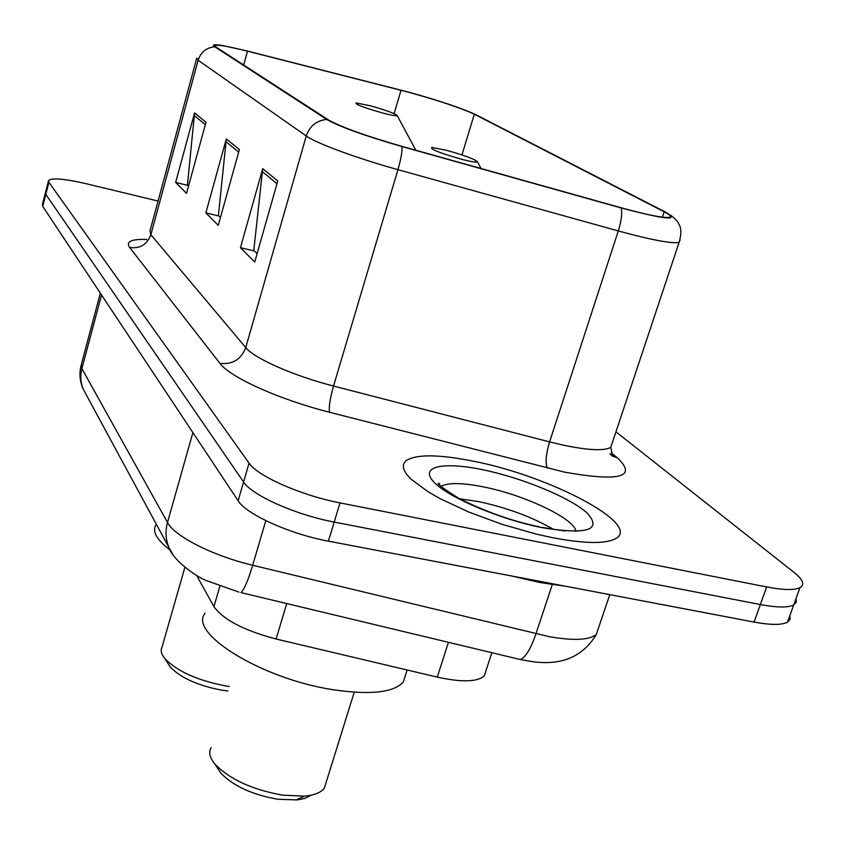 <?xml version="1.0" encoding="UTF-8"?>
<svg xmlns="http://www.w3.org/2000/svg" width="845" height="845" viewBox="0 0 845 845"><rect width="100%" height="100%" fill="white"/><g stroke="black" fill="none" stroke-linecap="round" stroke-linejoin="round"><path stroke-width="1.27" d="M485.981 670.645L484.269 675.905C477.277 682.031 461.602 682.433 437.256 677.12L276.093 639.01C243.962 630.476 223.238 619.681 213.943 606.625L196.642 575.519M45.334 193.093L42.419 204.427L42.715 206.349L238.142 500.768C246.201 514.309 290.078 534.167 328.409 541.159L754.078 622.068C770.703 625.12 781.836 625.152 787.477 622.184L790.086 619.343L789.885 615.53M48.419 181.083L45.493 192.47L45.799 194.339L243.592 481.999C251.768 495.223 295.803 514.922 334.187 522.073L760.352 604.545C776.999 607.661 788.121 607.787 793.719 604.957L796.296 602.221L796.043 598.513M474.404 461.412C438.756 454.198 415.877 454.029 405.78 460.884L403.435 464.327L403.519 468.595L406.065 473.58L411.092 479.21L428.235 491.864L440.023 498.592L468.732 512.028L501.856 524.27L536.005 534.029L552.355 537.652C585.11 543.831 606.372 544.064 616.153 538.349C641.154 523.815 549.514 476.062 474.404 461.412C438.756 454.198 415.877 454.029 405.78 460.884L403.435 464.327L403.519 468.595L406.065 473.58L411.092 479.21L428.235 491.864L440.023 498.592L468.732 512.028L501.856 524.27L536.005 534.029L552.355 537.652C585.11 543.831 606.372 544.064 616.153 538.349C641.154 523.815 549.514 476.062 474.404 461.412M409.191 92.39C439.178 100.735 460.895 108.012 474.341 114.223L664.202 211.799C670.064 214.841 671.817 216.69 669.462 217.345C663.568 218.19 647.333 214.957 620.769 207.659L401.745 146.301C365.241 135.76 340.767 126.94 328.335 119.863L216.151 47.162L214.968 45.45C217.672 44.489 228.52 46.401 247.5 51.175L409.191 92.39M408.79 92.179L246.962 50.922L222.393 45.493C214.144 44.172 211.609 44.605 214.799 46.802L326.719 119.441C339.436 126.697 364.533 135.728 401.988 146.555L621.181 207.954C665.649 219.689 680.489 221.105 665.67 212.19L475.534 114.54C461.729 108.171 439.484 100.724 408.79 92.179M45.493 192.47L45.799 194.339L243.592 481.999C251.768 495.223 295.803 514.922 334.187 522.073L760.352 604.545C776.999 607.661 788.121 607.787 793.719 604.957L787.477 622.184M158.068 201.047L86.771 183.851C64.79 178.77 52.063 177.651 48.577 180.481L48.904 182.298L249.064 463.134C257.355 476.052 301.559 495.592 339.996 502.891L766.658 586.948C783.315 590.127 794.416 590.359 799.983 587.655C804.968 584.655 803.067 579.628 794.258 572.561L615.963 431.837M205.99 122.261L186.523 193.368L175.644 182.414L194.572 112.903L205.99 122.261M277.762 180.978L254.715 262.077L240.434 247.691L262.71 168.673L277.762 180.978M239.378 149.576L218.263 225.351L205.863 212.856L226.333 138.897L239.378 149.576M205.863 212.856L218.929 216.014M220.45 217.514L218.401 215.486L226.333 138.897M240.434 247.691L254.366 250.986M257.102 253.69L253.796 250.426L262.71 168.673M175.644 182.414L187.96 185.435M188.541 186.006L187.453 184.939L194.572 112.903M168.144 663.716L170.257 666.969C180.619 677.806 197.719 685.527 221.548 690.143L227.918 690.978M184.886 567.312L162.05 647.08C160.349 650.291 161.247 654.083 164.743 658.456C177.017 671.257 197.35 680.426 225.752 685.95L229.248 686.467M382.468 112.966C391.985 115.438 396.844 116.24 397.076 115.395C394.235 113.198 385.236 109.966 370.057 105.72L356.009 102.91C355.006 104.284 363.825 107.642 382.468 112.966M155.681 525.22C152.174 531.801 157.022 540.113 170.236 550.137M217.482 767.999L220.862 773.186C233.283 786.008 252.275 794.701 277.815 799.275L297.366 799.909L304.865 798.388L311.044 795.187M211.134 747.688C208.44 752.303 209.729 757.817 215.021 764.218C229.745 779.375 252.338 789.705 282.8 795.187L304.348 796.138C314.498 795.219 321.174 792.515 324.374 788.036L326.075 782.597M461.877 159.346C471.954 161.913 477.108 162.684 477.372 161.659C474.066 158.902 463.715 155.1 446.318 150.262L431.763 147.442C429.894 149.1 439.939 153.061 461.877 159.346M205.092 613.174C187.896 633.021 261.834 678.957 333.046 689.7C370.121 695.171 393.548 692.625 403.308 682.052L406.012 673.539M511.373 575.931L539.913 582.522L565.474 586.219M219.837 586.356L213.943 606.625M286.73 603.562L276.093 639.01M448.441 642.316L437.256 677.12M100.354 293.183L81.49 363.868L81.87 368.589L167.5 522.463C174.461 536.269 212.877 555.852 252.676 565.273L549.577 636.75C573.702 640.837 589.261 640.098 596.264 634.532L598.64 627.55M552.271 584.624L535.941 633.856C530.734 648.875 525.537 657.431 520.34 659.544L516.696 658.667M42.715 206.349L48.904 182.298M754.078 622.068L766.658 586.948M328.409 541.159L339.996 502.891M238.142 500.768L249.064 463.134M85.556 393.485L83.507 389.703C80.539 382.965 80 375.93 81.87 368.589L101.537 294.968M609.794 594.648L596.264 634.532C582.712 657.04 560.985 666.018 531.072 661.445L520.34 659.544L240.909 592.577C244.057 589.905 247.986 580.8 252.676 565.273L265.805 520.657M172.644 554.014L169.169 547.972C165.631 539.902 165.081 531.399 167.5 522.463L192.892 432.587M81.014 365.558C79.05 373.934 79.884 381.982 83.507 389.703L169.169 547.972C172.486 558.894 193.061 574.843 205.43 580.24L238.977 592.134M474.341 114.223L461.94 154.92M611.284 452.857L617.568 457.99L612.456 455.951M611.727 455.466L609.794 453.86M617.568 457.99C637.394 477.14 619.776 481.872 564.713 472.175L329.613 412.286C279.441 399.643 229.755 377.145 219.901 363.339L129.665 247.5C125.63 241.607 131.334 238.934 146.766 239.473M621.181 207.954C622.406 213.035 621.445 220.693 618.297 230.938L549.588 441.903L563.361 445.178C588.553 450.374 604.365 451.093 610.798 447.322L612.382 442.558M326.719 119.441C316.558 120.476 309.735 125.989 306.249 135.982L198.142 60.248C200.888 52.052 206.433 47.573 214.799 46.802M401.988 146.555C402.304 151.466 400.952 159.166 397.942 169.665C357.393 158.469 315.956 143.154 306.249 135.982L245.747 347.58C254.144 358.354 293.775 375.898 333.532 386.028L549.588 441.903C545.881 454.409 545.141 463.144 547.37 468.119M196.6 58.727L149.987 230.875L150.864 234.709L198.142 60.248L196.79 58.02M679.993 240.096L679.084 242.441C671.627 243.772 651.368 239.948 618.297 230.938L397.942 169.665L333.532 386.028C329.951 398.808 328.642 407.565 329.613 412.286M129.665 247.5C140.059 248.852 147.125 244.585 150.864 234.709L245.747 347.58C241.057 359.516 232.438 364.776 219.901 363.339M664.202 211.799L662.427 217.176M401.026 90.246L394.119 113.631M247.5 51.175L243.677 65.002M238.67 152.121L225.837 141.537M205.335 124.648L194.118 115.395M276.98 183.714L262.172 171.493M553.612 529.466C532.371 517.108 507.412 507.824 478.756 501.624L459.712 498.793M575.899 531.41C575.17 518.904 524.46 494.895 483.467 486.9C461.972 482.643 447.818 482.484 440.974 486.424M542.152 527.671C587.402 534.927 602.411 530.068 587.201 513.084C570.174 497.568 522.432 477.932 482.97 469.788C443.319 461.444 419.12 466.377 433.612 481.766C447.449 497.029 499.543 519.295 542.152 527.671M491.853 652.71L484.269 675.905M612.72 456.406L610.798 447.322L679.084 242.441C681.492 234.033 681.419 227.928 678.862 224.147C678.229 221.981 675.556 219.045 670.856 215.327M799.983 587.655L793.719 604.957M397.076 115.395L415.867 150.262M170.257 666.969L164.743 658.456M295.94 800.046L304.348 796.138M324.374 788.036L354.235 692.213M477.372 161.659L481.016 168.504M403.308 682.052L407.132 670M220.862 773.186L215.021 764.218M564.935 531.019L541.761 527.343M539.268 526.826C511.986 521.133 485.009 511.542 458.328 498.054C427.929 479.073 441.502 483.372 439.516 484.438L439.949 485.389"/></g></svg>
